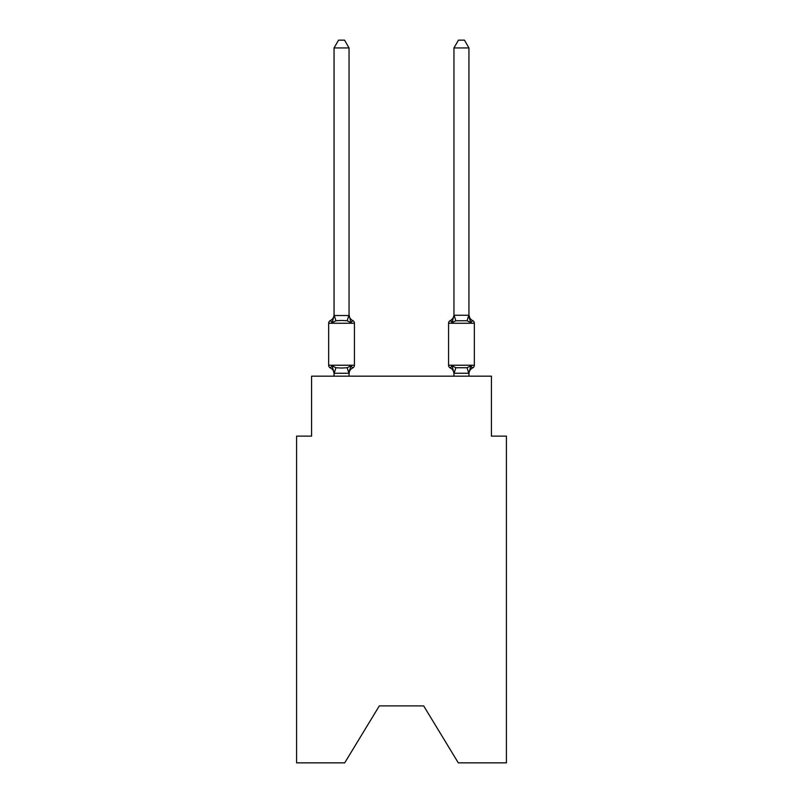 <?xml version="1.0" encoding="UTF-8"?>
<svg xmlns="http://www.w3.org/2000/svg" width="803" height="803" viewBox="0 0 803 803"><rect width="100%" height="100%" fill="white"/><g stroke="black" fill="none" stroke-linecap="round" stroke-linejoin="round"><path stroke-width="1.2" d="M423.683 705.897L458.302 762.85L506.412 762.85L506.412 436.119L491.426 436.119L491.426 376.175L311.574 376.175L311.574 436.119L296.588 436.119L296.588 762.85L344.698 762.85L379.317 705.897L423.683 705.897L379.317 705.897M472.656 367.925A3.001 3.001 0 0 0 474.342 365.235A3.001 3.001 0 0 1 472.656 367.925L471.803 367.513L472.656 367.925A3.001 3.001 0 0 0 474.342 365.235A3.001 3.001 0 0 1 472.656 367.925A3.001 3.001 0 0 0 474.342 365.235A3.001 3.001 0 0 1 472.656 367.925L471.803 367.513L472.656 367.925A3.001 3.001 0 0 0 474.342 365.235A3.001 3.001 0 0 1 472.656 367.925A3.001 3.001 0 0 0 474.342 365.235A3.001 3.001 0 0 1 472.656 367.925L471.803 367.513L472.656 367.925A3.001 3.001 0 0 0 474.342 365.235A3.001 3.001 0 0 1 472.656 367.925A3.001 3.001 0 0 0 474.342 365.235A3.001 3.001 0 0 1 472.656 367.925L471.803 367.513L472.656 367.925A3.001 3.001 0 0 0 474.342 365.235A3.001 3.001 0 0 1 472.656 367.925A3.001 3.001 0 0 0 474.342 365.235A3.001 3.001 0 0 1 472.656 367.925L471.803 367.513L472.656 367.925A3.001 3.001 0 0 0 474.342 365.235A3.001 3.001 0 0 1 472.656 367.925A3.001 3.001 0 0 0 474.342 365.235A3.001 3.001 0 0 1 472.656 367.925L471.803 367.513L472.656 367.925A3.001 3.001 0 0 0 474.342 365.235A3.001 3.001 0 0 1 472.656 367.925A3.001 3.001 0 0 0 474.342 365.235A3.001 3.001 0 0 1 472.656 367.925L471.803 367.513L472.656 367.925A3.001 3.001 0 0 0 474.342 365.235A3.001 3.001 0 0 1 472.656 367.925A3.001 3.001 0 0 0 474.342 365.235A3.001 3.001 0 0 1 472.656 367.925L471.803 367.513L472.656 367.925A3.001 3.001 0 0 0 474.342 365.235A3.001 3.001 0 0 1 472.656 367.925A3.001 3.001 0 0 0 474.342 365.235A3.001 3.001 0 0 1 472.656 367.925L471.803 367.513L472.656 367.925A3.001 3.001 0 0 0 474.342 365.235A3.001 3.001 0 0 1 472.656 367.925A3.001 3.001 0 0 0 474.342 365.235A3.001 3.001 0 0 1 472.656 367.925L470.819 365.817L472.656 367.925A6.595 6.595 0 0 0 468.942 373.857L468.942 373.857M452.782 320.307L452.079 322.676L450.242 320.568L452.079 322.676L452.782 320.307L452.079 322.676L452.782 320.307L452.079 322.676L452.782 320.307L452.079 322.676L452.782 320.307L452.079 322.676L452.782 320.307L452.079 322.676L452.782 320.307L452.079 322.676L452.782 320.307L452.079 322.676L452.782 320.307L452.079 322.676L452.782 320.307L452.079 322.676L450.242 320.568L452.079 322.676L455.823 320.748L467.075 320.748L470.819 322.676L472.656 320.568L470.819 322.676L469.253 317.777L470.819 322.676L472.656 320.568L470.819 322.676L469.253 317.777L470.819 322.676L472.656 320.568L470.819 322.676L469.253 317.777L470.819 322.676L469.253 317.777L470.819 322.676L469.253 317.777L470.819 322.676L469.253 317.777L470.819 322.676L469.253 317.777L470.819 322.676L469.253 317.777L470.819 322.676L469.253 317.777L470.819 322.676L472.656 320.568A3.001 3.001 0 0 1 474.342 323.268L474.342 365.235L448.566 365.235A3.001 3.001 0 0 0 450.242 367.925L452.079 365.817L450.242 367.925A6.595 6.595 0 0 1 453.956 373.857L453.956 372.973L453.956 373.857A6.595 6.595 0 0 0 450.242 367.925L452.079 365.817L450.242 367.925A6.595 6.595 0 0 1 453.956 373.857A6.595 6.595 0 0 0 450.242 367.925L452.079 365.817L450.242 367.925A6.595 6.595 0 0 1 453.956 373.857A6.595 6.595 0 0 0 450.242 367.925L452.079 365.817L450.242 367.925A6.595 6.595 0 0 1 453.956 373.857A6.595 6.595 0 0 0 450.242 367.925L452.079 365.817L450.242 367.925A6.595 6.595 0 0 1 453.956 373.857A6.595 6.595 0 0 0 450.242 367.925L452.079 365.817L450.242 367.925A6.595 6.595 0 0 1 453.956 373.857A6.595 6.595 0 0 0 450.242 367.925L452.079 365.817L450.242 367.925A6.595 6.595 0 0 1 453.956 373.857A6.595 6.595 0 0 0 450.242 367.925L452.079 365.817L450.242 367.925A6.595 6.595 0 0 1 453.956 373.857A6.595 6.595 0 0 0 450.242 367.925L452.079 365.817L450.242 367.925A6.595 6.595 0 0 1 453.956 373.857A6.595 6.595 0 0 0 450.242 367.925L452.079 365.817L450.242 367.925A6.595 6.595 0 0 1 453.956 373.857M453.956 315.258L452.079 322.676L450.242 320.568A3.001 3.001 0 0 0 448.566 323.268L474.342 323.268A3.001 3.001 0 0 0 472.656 320.568A6.595 6.595 0 0 1 468.942 314.635L468.942 47.939L453.956 47.939L453.956 315.258L468.942 315.258M468.942 376.175L468.942 373.244L453.956 373.244L452.079 365.817L450.242 367.925A3.001 3.001 0 0 1 448.566 365.235A3.001 3.001 0 0 0 450.242 367.925A3.001 3.001 0 0 1 448.566 365.235A3.001 3.001 0 0 0 450.242 367.925A3.001 3.001 0 0 1 448.566 365.235A3.001 3.001 0 0 0 450.242 367.925A3.001 3.001 0 0 1 448.566 365.235A3.001 3.001 0 0 0 450.242 367.925A3.001 3.001 0 0 1 448.566 365.235A3.001 3.001 0 0 0 450.242 367.925A3.001 3.001 0 0 1 448.566 365.235A3.001 3.001 0 0 0 450.242 367.925A3.001 3.001 0 0 1 448.566 365.235A3.001 3.001 0 0 0 450.242 367.925A3.001 3.001 0 0 1 448.566 365.235A3.001 3.001 0 0 0 450.242 367.925L452.079 365.817L450.242 367.925A3.001 3.001 0 0 1 448.566 365.235L448.566 323.268M453.956 314.635L453.956 314.635A6.595 6.595 0 0 1 450.242 320.568L451.105 320.979M334.058 373.857L334.058 373.857A6.595 6.595 0 0 0 330.344 367.925A3.001 3.001 0 0 1 328.658 365.235A3.001 3.001 0 0 0 330.344 367.925L332.181 365.817L330.344 367.925A3.001 3.001 0 0 1 328.658 365.235A3.001 3.001 0 0 0 330.344 367.925L332.181 365.817L330.344 367.925A3.001 3.001 0 0 1 328.658 365.235A3.001 3.001 0 0 0 330.344 367.925A3.001 3.001 0 0 1 328.658 365.235A3.001 3.001 0 0 0 330.344 367.925A3.001 3.001 0 0 1 328.658 365.235A3.001 3.001 0 0 0 330.344 367.925L332.181 365.817L330.344 367.925A3.001 3.001 0 0 1 328.658 365.235A3.001 3.001 0 0 0 330.344 367.925L332.181 365.817L330.344 367.925A3.001 3.001 0 0 1 328.658 365.235A3.001 3.001 0 0 0 330.344 367.925L332.181 365.817L330.344 367.925A3.001 3.001 0 0 1 328.658 365.235A3.001 3.001 0 0 0 330.344 367.925A3.001 3.001 0 0 1 328.658 365.235A3.001 3.001 0 0 0 330.344 367.925A3.001 3.001 0 0 1 328.658 365.235A3.001 3.001 0 0 0 330.344 367.925A3.001 3.001 0 0 1 328.658 365.235A3.001 3.001 0 0 0 330.344 367.925L332.181 365.817L330.344 367.925A3.001 3.001 0 0 1 328.658 365.235A3.001 3.001 0 0 0 330.344 367.925L332.181 365.817L330.344 367.925A3.001 3.001 0 0 1 328.658 365.235A3.001 3.001 0 0 0 330.344 367.925L332.181 365.817L330.344 367.925A3.001 3.001 0 0 1 328.658 365.235A3.001 3.001 0 0 0 330.344 367.925A3.001 3.001 0 0 1 328.658 365.235A3.001 3.001 0 0 0 330.344 367.925A3.001 3.001 0 0 1 328.658 365.235A3.001 3.001 0 0 0 330.344 367.925L332.181 365.817L330.344 367.925A3.001 3.001 0 0 1 328.658 365.235A3.001 3.001 0 0 0 330.344 367.925L332.181 365.817L330.344 367.925A3.001 3.001 0 0 1 328.658 365.235A3.001 3.001 0 0 0 330.344 367.925L332.181 365.817L330.344 367.925A3.001 3.001 0 0 1 328.658 365.235A3.001 3.001 0 0 0 330.344 367.925L332.181 365.817L330.344 367.925L332.181 365.817L330.344 367.925L332.181 365.817L330.344 367.925L332.181 365.817L330.344 367.925L332.181 365.817L335.925 367.744L341.546 368.045L347.177 367.744L350.921 365.817L352.758 367.925A3.001 3.001 0 0 0 354.434 365.235L354.434 323.268A3.001 3.001 0 0 0 352.758 320.568A3.001 3.001 0 0 1 354.434 323.268A3.001 3.001 0 0 0 352.758 320.568L350.921 322.676L352.758 320.568A3.001 3.001 0 0 1 354.434 323.268A3.001 3.001 0 0 0 352.758 320.568L350.921 322.676L352.758 320.568A3.001 3.001 0 0 1 354.434 323.268A3.001 3.001 0 0 0 352.758 320.568L350.921 322.676L352.758 320.568A3.001 3.001 0 0 1 354.434 323.268A3.001 3.001 0 0 0 352.758 320.568L350.921 322.676L352.758 320.568A3.001 3.001 0 0 1 354.434 323.268A3.001 3.001 0 0 0 352.758 320.568L350.921 322.676L352.758 320.568A3.001 3.001 0 0 1 354.434 323.268A3.001 3.001 0 0 0 352.758 320.568L350.921 322.676L352.758 320.568A3.001 3.001 0 0 1 354.434 323.268A3.001 3.001 0 0 0 352.758 320.568L350.921 322.676L352.758 320.568A3.001 3.001 0 0 1 354.434 323.268A3.001 3.001 0 0 0 352.758 320.568L350.921 322.676L352.758 320.568A3.001 3.001 0 0 1 354.434 323.268A3.001 3.001 0 0 0 352.758 320.568L350.921 322.676L352.758 320.568A3.001 3.001 0 0 1 354.434 323.268A3.001 3.001 0 0 0 352.758 320.568L350.921 322.676L352.758 320.568A3.001 3.001 0 0 1 354.434 323.268A3.001 3.001 0 0 0 352.758 320.568L350.921 322.676L352.758 320.568A3.001 3.001 0 0 1 354.434 323.268A3.001 3.001 0 0 0 352.758 320.568L350.921 322.676L352.758 320.568A3.001 3.001 0 0 1 354.434 323.268A3.001 3.001 0 0 0 352.758 320.568L350.921 322.676L352.758 320.568A3.001 3.001 0 0 1 354.434 323.268A3.001 3.001 0 0 0 352.758 320.568L350.921 322.676L352.758 320.568A3.001 3.001 0 0 1 354.434 323.268A3.001 3.001 0 0 0 352.758 320.568L350.921 322.676L352.758 320.568A3.001 3.001 0 0 1 354.434 323.268A3.001 3.001 0 0 0 352.758 320.568L350.921 322.676L352.758 320.568A3.001 3.001 0 0 1 354.434 323.268A3.001 3.001 0 0 0 352.758 320.568L350.921 322.676L352.758 320.568A3.001 3.001 0 0 1 354.434 323.268A3.001 3.001 0 0 0 352.758 320.568L350.921 322.676L352.758 320.568A3.001 3.001 0 0 1 354.434 323.268L328.658 323.268A3.001 3.001 0 0 1 330.344 320.568L332.181 322.676L330.344 320.568A6.595 6.595 0 0 0 334.058 314.635L334.058 315.529L349.044 315.529L349.044 314.635L350.921 322.676L352.758 320.568L350.921 322.676L347.177 320.748L341.546 320.447L335.925 320.748L332.181 322.676L334.058 315.529M349.747 369.44L349.044 372.973L350.921 365.817L352.758 367.925A6.595 6.595 0 0 0 349.044 373.857L349.747 369.44L348.924 373.275L334.058 373.244L332.181 365.817M349.044 315.258L349.044 47.939L334.058 47.939L334.058 315.258M453.956 373.244L453.956 376.175M452.079 322.676L450.242 320.568L452.079 322.676M328.658 323.268L328.658 365.235L354.434 365.235M349.044 376.175L349.044 373.244M334.058 376.175L334.058 373.244M349.044 314.635A6.595 6.595 0 0 0 352.758 320.568M334.058 47.939L338.555 40.15L344.547 40.15L349.044 47.939M468.942 314.635L470.819 322.676L469.253 317.777M450.242 367.925L452.079 365.817L455.823 367.744L467.075 367.744L470.819 365.817L468.942 373.244M453.956 47.939L458.453 40.15L464.445 40.15L468.942 47.939M335.925 367.744L334.178 373.275M347.177 367.744L348.924 373.275M334.178 315.218L335.925 320.748M348.924 315.218L347.177 320.748M468.822 373.275L467.075 367.744M454.076 373.275L455.823 367.744M467.075 320.748L468.822 315.218M455.823 320.748L454.076 315.218"/></g></svg>
